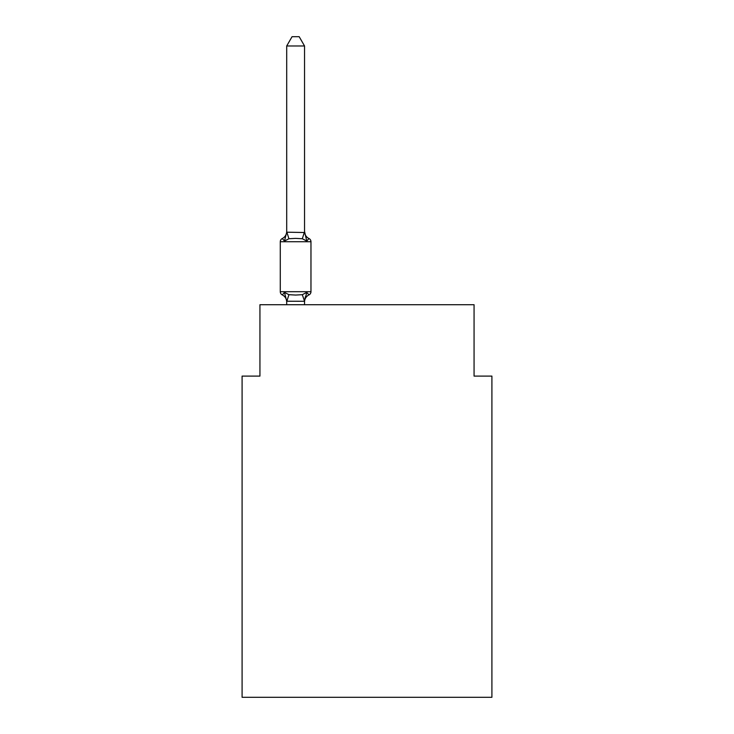 <?xml version="1.0" encoding="UTF-8"?>
<svg xmlns="http://www.w3.org/2000/svg" width="734" height="734" viewBox="0 0 734 734"><rect width="100%" height="100%" fill="white"/><g stroke="black" fill="none" stroke-linecap="round" stroke-linejoin="round"><path stroke-width="1.1" d="M491.908 697.3L491.908 376.102L474.063 376.102L474.063 304.72L259.937 304.72L259.937 376.102L242.092 376.102L242.092 697.3L491.908 697.3M304.546 301.05L306.775 292.398L302.316 294.692L295.618 295.05L288.93 294.692L284.471 292.398L282.287 294.903A3.569 3.569 0 0 1 280.278 291.701L310.968 291.701A3.569 3.569 0 0 1 308.959 294.903L306.775 292.398L308.959 294.903A3.569 3.569 0 0 0 310.968 291.701A3.569 3.569 0 0 1 308.959 294.903L306.775 292.398L308.959 294.903A7.854 7.854 0 0 0 304.546 301.968M304.546 231.467A7.854 7.854 0 0 0 308.959 238.522A3.569 3.569 0 0 1 310.968 241.734A3.569 3.569 0 0 0 308.959 238.522L306.775 241.036L308.959 238.522L306.775 241.036L308.959 238.522L306.775 241.036L308.959 238.522L306.775 241.036L308.959 238.522L306.775 241.036L308.959 238.522L306.775 241.036L308.959 238.522L306.775 241.036L308.959 238.522L306.775 241.036L308.959 238.522L306.775 241.036L308.959 238.522L306.775 241.036L308.959 238.522L306.775 241.036L308.959 238.522L306.775 241.036L308.959 238.522L306.775 241.036L308.959 238.522L306.775 241.036L308.959 238.522L306.775 241.036L308.959 238.522L306.775 241.036L308.959 238.522L306.775 241.036L308.959 238.522L306.775 241.036L308.959 238.522L306.775 241.036L308.959 238.522L306.775 241.036L308.959 238.522L306.775 241.036L308.959 238.522L306.775 241.036L308.959 238.522L306.775 241.036L308.959 238.522L306.775 241.036L308.959 238.522L306.775 241.036L308.959 238.522L306.775 241.036L308.959 238.522L306.775 241.036L308.959 238.522L306.775 241.036L308.959 238.522L306.775 241.036L308.959 238.522L306.775 241.036L308.959 238.522L306.775 241.036L302.316 238.733L295.618 238.385L288.93 238.733L284.471 241.036L282.287 238.522L284.471 241.036L282.287 238.522L284.471 241.036L282.287 238.522L284.471 241.036L282.287 238.522L284.471 241.036L282.287 238.522L284.471 241.036L282.287 238.522L284.471 241.036L282.287 238.522L284.471 241.036L282.287 238.522L284.471 241.036L282.287 238.522L284.471 241.036L282.287 238.522L284.471 241.036L282.287 238.522L284.471 241.036L282.287 238.522L284.471 241.036L282.287 238.522L284.471 241.036L282.287 238.522L284.471 241.036L282.287 238.522L284.471 241.036L282.287 238.522L284.471 241.036L282.287 238.522L284.471 241.036L282.287 238.522L284.471 241.036L282.287 238.522L284.471 241.036L282.287 238.522L284.471 241.036L282.287 238.522L284.471 241.036L282.287 238.522L284.471 241.036L282.287 238.522L284.471 241.036L282.287 238.522L284.471 241.036L282.287 238.522L284.471 241.036L282.287 238.522L284.471 241.036L282.287 238.522L284.471 241.036L282.287 238.522L284.471 241.036L282.287 238.522L284.471 241.036L282.287 238.522L284.471 241.036L282.287 238.522L284.471 241.036L282.287 238.522L284.471 241.036L286.7 232.192L304.546 232.513L304.546 231.467L306.775 241.036L308.959 238.522A3.569 3.569 0 0 1 310.968 241.734L310.968 291.701A3.569 3.569 0 0 1 308.959 294.903A3.569 3.569 0 0 0 310.968 291.701A3.569 3.569 0 0 1 308.959 294.903A3.569 3.569 0 0 0 310.968 291.701A3.569 3.569 0 0 1 308.959 294.903A3.569 3.569 0 0 0 310.968 291.701A3.569 3.569 0 0 1 308.959 294.903A3.569 3.569 0 0 0 310.968 291.701A3.569 3.569 0 0 1 308.959 294.903A3.569 3.569 0 0 0 310.968 291.701A3.569 3.569 0 0 1 308.959 294.903A3.569 3.569 0 0 0 310.968 291.701A3.569 3.569 0 0 1 308.959 294.903A3.569 3.569 0 0 0 310.968 291.701A3.569 3.569 0 0 1 308.959 294.903A3.569 3.569 0 0 0 310.968 291.701A3.569 3.569 0 0 1 308.959 294.903A3.569 3.569 0 0 0 310.968 291.701A3.569 3.569 0 0 1 308.959 294.903A3.569 3.569 0 0 0 310.968 291.701A3.569 3.569 0 0 1 308.959 294.903A3.569 3.569 0 0 0 310.968 291.701A3.569 3.569 0 0 1 308.959 294.903A3.569 3.569 0 0 0 310.968 291.701A3.569 3.569 0 0 1 308.959 294.903A3.569 3.569 0 0 0 310.968 291.701A3.569 3.569 0 0 1 308.959 294.903A3.569 3.569 0 0 0 310.968 291.701A3.569 3.569 0 0 1 308.959 294.903A3.569 3.569 0 0 0 310.968 291.701M310.968 241.734A3.569 3.569 0 0 0 308.959 238.522A3.569 3.569 0 0 1 310.968 241.734A3.569 3.569 0 0 0 308.959 238.522A3.569 3.569 0 0 1 310.968 241.734A3.569 3.569 0 0 0 308.959 238.522A3.569 3.569 0 0 1 310.968 241.734A3.569 3.569 0 0 0 308.959 238.522A3.569 3.569 0 0 1 310.968 241.734A3.569 3.569 0 0 0 308.959 238.522A3.569 3.569 0 0 1 310.968 241.734A3.569 3.569 0 0 0 308.959 238.522A3.569 3.569 0 0 1 310.968 241.734A3.569 3.569 0 0 0 308.959 238.522A3.569 3.569 0 0 1 310.968 241.734A3.569 3.569 0 0 0 308.959 238.522A3.569 3.569 0 0 1 310.968 241.734A3.569 3.569 0 0 0 308.959 238.522A3.569 3.569 0 0 1 310.968 241.734A3.569 3.569 0 0 0 308.959 238.522A3.569 3.569 0 0 1 310.968 241.734A3.569 3.569 0 0 0 308.959 238.522A3.569 3.569 0 0 1 310.968 241.734A3.569 3.569 0 0 0 308.959 238.522A3.569 3.569 0 0 1 310.968 241.734A3.569 3.569 0 0 0 308.959 238.522A3.569 3.569 0 0 1 310.968 241.734A3.569 3.569 0 0 0 308.959 238.522A3.569 3.569 0 0 1 310.968 241.734A3.569 3.569 0 0 0 308.959 238.522A3.569 3.569 0 0 1 310.968 241.734L280.278 241.734A3.569 3.569 0 0 1 282.287 238.522A7.854 7.854 0 0 0 286.7 231.467L286.7 232.513M304.546 300.912L305.381 296.71L304.399 301.279L286.7 301.234L284.471 292.398M286.7 301.968L286.7 301.968A7.854 7.854 0 0 0 282.287 294.903A3.569 3.569 0 0 1 280.278 291.701A3.569 3.569 0 0 0 282.287 294.903A3.569 3.569 0 0 1 280.278 291.701A3.569 3.569 0 0 0 282.287 294.903A3.569 3.569 0 0 1 280.278 291.701A3.569 3.569 0 0 0 282.287 294.903A3.569 3.569 0 0 1 280.278 291.701A3.569 3.569 0 0 0 282.287 294.903A3.569 3.569 0 0 1 280.278 291.701A3.569 3.569 0 0 0 282.287 294.903A3.569 3.569 0 0 1 280.278 291.701A3.569 3.569 0 0 0 282.287 294.903A3.569 3.569 0 0 1 280.278 291.701A3.569 3.569 0 0 0 282.287 294.903A3.569 3.569 0 0 1 280.278 291.701A3.569 3.569 0 0 0 282.287 294.903A3.569 3.569 0 0 1 280.278 291.701A3.569 3.569 0 0 0 282.287 294.903A3.569 3.569 0 0 1 280.278 291.701A3.569 3.569 0 0 0 282.287 294.903A3.569 3.569 0 0 1 280.278 291.701A3.569 3.569 0 0 0 282.287 294.903A3.569 3.569 0 0 1 280.278 291.701A3.569 3.569 0 0 0 282.287 294.903A3.569 3.569 0 0 1 280.278 291.701A3.569 3.569 0 0 0 282.287 294.903A3.569 3.569 0 0 1 280.278 291.701A3.569 3.569 0 0 0 282.287 294.903A3.569 3.569 0 0 1 280.278 291.701A3.569 3.569 0 0 0 282.287 294.903A3.569 3.569 0 0 1 280.278 291.701L280.278 241.734M304.546 45.976L286.7 45.976L292.059 36.7L299.188 36.7L304.546 45.976L304.546 232.513M304.546 304.72L304.546 301.234L302.316 294.692M286.7 45.976L286.7 232.192M286.7 304.72L286.7 301.234M288.93 294.692L286.847 301.279M286.847 232.146L288.93 238.733M304.399 232.146L302.316 238.733"/></g></svg>
